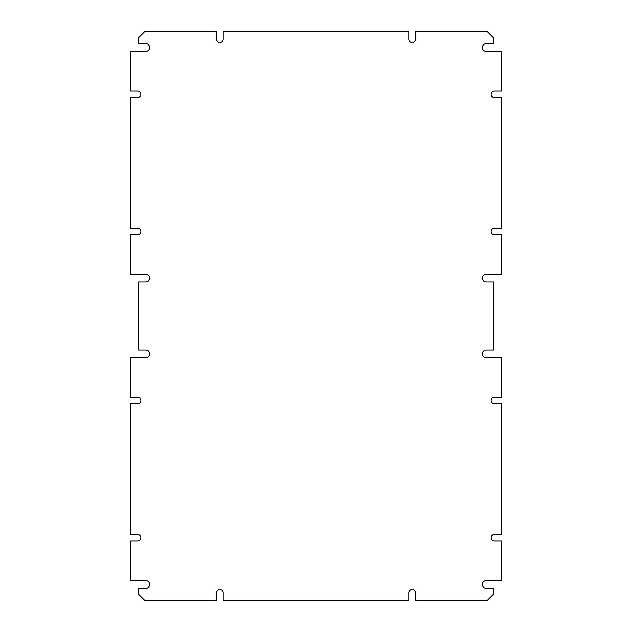 <?xml version="1.0" encoding="UTF-8"?>
<svg xmlns="http://www.w3.org/2000/svg" width="632" height="632" viewBox="0 0 632 632"><rect width="100%" height="100%" fill="white"/><g stroke="black" fill="none" stroke-linecap="round" stroke-linejoin="round"><path stroke-width="0.95" d="M137.563 397.259A3.294 3.294 0 0 1 140.857 400.554A3.294 3.294 0 0 1 137.563 403.848L130.429 403.848L130.429 534.514L137.563 534.514A3.294 3.294 0 0 1 140.857 537.808A3.294 3.294 0 0 1 137.563 541.103L130.429 541.103L130.429 580.634L145.802 580.634A3.839 3.839 0 0 1 149.642 584.482A3.839 3.839 0 0 1 145.802 588.321L138.116 588.321L138.116 593.811L144.704 600.4L216.626 600.4L216.626 592.713A3.294 3.294 0 0 1 219.92 589.419A3.294 3.294 0 0 1 223.215 592.713L223.215 600.4L408.786 600.4L408.786 592.713A3.294 3.294 0 0 1 412.08 589.419A3.294 3.294 0 0 1 415.374 592.713L415.374 600.4L487.296 600.4L493.884 593.811L493.884 588.321L486.198 588.321A3.839 3.839 0 0 1 482.358 584.482A3.839 3.839 0 0 1 486.198 580.634L501.571 580.634L501.571 541.103L494.437 541.103A3.294 3.294 0 0 1 491.143 537.808A3.294 3.294 0 0 1 494.437 534.514L501.571 534.514L501.571 403.848L494.437 403.848A3.294 3.294 0 0 1 491.143 400.554A3.294 3.294 0 0 1 494.437 397.259L501.571 397.259L501.571 357.728L486.198 357.728A3.839 3.839 0 0 1 482.358 353.88A3.839 3.839 0 0 1 486.198 350.041L493.884 350.041L493.884 281.959L486.198 281.959A3.839 3.839 0 0 1 482.358 278.12A3.839 3.839 0 0 1 486.198 274.272L501.571 274.272L501.571 234.741L494.437 234.741A3.294 3.294 0 0 1 491.143 231.446A3.294 3.294 0 0 1 494.437 228.152L501.571 228.152L501.571 97.486L494.437 97.486A3.294 3.294 0 0 1 491.143 94.192A3.294 3.294 0 0 1 494.437 90.897L501.571 90.897L501.571 51.366L486.198 51.366A3.839 3.839 0 0 1 482.358 47.519A3.839 3.839 0 0 1 486.198 43.679L493.884 43.679L493.884 38.189L487.296 31.6L415.374 31.6L415.374 39.287A3.294 3.294 0 0 1 412.08 42.581A3.294 3.294 0 0 1 408.786 39.287L408.786 31.6L223.215 31.6L223.215 39.287A3.294 3.294 0 0 1 219.92 42.581A3.294 3.294 0 0 1 216.626 39.287L216.626 31.6L144.704 31.6L138.116 38.189L138.116 43.679L145.802 43.679A3.839 3.839 0 0 1 149.642 47.519A3.839 3.839 0 0 1 145.802 51.366L130.429 51.366L130.429 90.897L137.563 90.897A3.294 3.294 0 0 1 140.857 94.192A3.294 3.294 0 0 1 137.563 97.486L130.429 97.486L130.429 228.152L137.563 228.152A3.294 3.294 0 0 1 140.857 231.446A3.294 3.294 0 0 1 137.563 234.741L130.429 234.741L130.429 274.272L145.802 274.272A3.839 3.839 0 0 1 149.642 278.12A3.839 3.839 0 0 1 145.802 281.959L138.116 281.959L138.116 350.041L145.802 350.041A3.839 3.839 0 0 1 149.642 353.88A3.839 3.839 0 0 1 145.802 357.728L130.429 357.728L130.429 397.259L137.563 397.259"/></g></svg>
